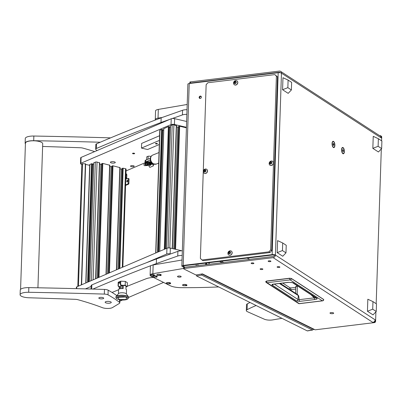 <?xml version="1.0" encoding="UTF-8"?>
<svg xmlns="http://www.w3.org/2000/svg" width="402" height="402" viewBox="0 0 402 402"><rect width="100%" height="100%" fill="white"/><g stroke="black" fill="none" stroke-linecap="round" stroke-linejoin="round"><path stroke-width="0.6" d="M199.136 97.42A1.256 1.065 -57 0 0 201.387 97.143A1.256 1.065 -57 0 0 199.136 97.42M201.181 96.455A1.256 1.065 -57 0 0 199.879 98.46M330.193 313.329A1.839 0.563 -178.1 0 0 332.248 313.691A1.839 0.563 -178.1 0 0 333.68 313.188A1.839 0.563 -178.1 0 0 333.489 312.927A1.839 0.563 -178.1 0 0 331.434 312.565A1.839 0.563 -178.1 0 0 330.002 313.068A1.839 0.563 -178.1 0 0 330.193 313.329M341.559 149.71A3.186 1.372 83.1 0 0 342.66 153.484A3.186 1.372 83.1 0 0 344.383 151.544A3.186 1.372 83.1 0 0 343.569 148.122A3.186 1.372 83.1 0 0 341.981 147.926A3.186 1.372 83.1 0 0 341.559 149.71M332.057 143.534A3.186 1.372 83.1 0 0 333.157 147.313A3.186 1.372 83.1 0 0 334.881 145.373A3.186 1.372 83.1 0 0 334.062 141.946A3.186 1.372 83.1 0 0 332.479 141.755A3.186 1.372 83.1 0 0 332.057 143.534M251.29 263.456A1.377 0.422 -178.1 0 0 252.833 263.722A1.377 0.422 -178.1 0 0 253.903 263.35A1.377 0.422 -178.1 0 0 253.757 263.154A1.377 0.422 -178.1 0 0 252.215 262.883A1.377 0.422 -178.1 0 0 251.144 263.26A1.377 0.422 -178.1 0 0 251.29 263.456M260.25 269.275A1.377 0.422 -178.1 0 0 261.792 269.546A1.377 0.422 -178.1 0 0 262.863 269.169A1.377 0.422 -178.1 0 0 262.722 268.973A1.377 0.422 -178.1 0 0 261.179 268.702A1.377 0.422 -178.1 0 0 260.109 269.079A1.377 0.422 -178.1 0 0 260.25 269.275M268.305 261.385A1.377 0.422 -178.1 0 0 269.848 261.657A1.377 0.422 -178.1 0 0 270.918 261.28A1.377 0.422 -178.1 0 0 270.777 261.084A1.377 0.422 -178.1 0 0 269.234 260.813A1.377 0.422 -178.1 0 0 268.164 261.189A1.377 0.422 -178.1 0 0 268.305 261.385M277.269 267.204A1.377 0.422 -178.1 0 0 278.812 267.476A1.377 0.422 -178.1 0 0 279.882 267.104A1.377 0.422 -178.1 0 0 279.737 266.908A1.377 0.422 -178.1 0 0 278.194 266.637A1.377 0.422 -178.1 0 0 277.124 267.008A1.377 0.422 -178.1 0 0 277.269 267.204M273.154 257.657L184.342 268.446A1.226 0.377 -178.1 0 0 183.664 268.757A1.226 0.377 -178.1 0 0 183.789 268.933A1.226 0.377 -178.1 0 0 183.865 268.973L195.975 274.983L202.422 273.883L315.148 329.811L374.453 322.605L373.91 322.253L372.815 322.384L273.154 257.657A2.452 2.08 -57 0 0 275.425 255.059A2.452 0.749 -178.1 0 0 272.144 254.617L183.201 265.426A2.452 0.749 -178.1 0 0 181.835 266.049A2.452 0.749 -178.1 0 0 182.237 266.481L184.005 267.36M189.844 83.45A1.226 0.377 1.9 0 1 189.814 83.36L189.85 82.194A1.226 0.377 1.9 0 1 190.533 81.882L279.345 71.089A2.452 2.08 -57 0 1 280.601 71.365A2.452 2.08 -57 0 1 281.46 73.154A2.452 0.749 1.9 0 0 278.179 72.717L189.236 83.526L183.201 265.426M185.061 267.199L183.262 266.305L183.277 265.888M183.262 266.305A1.226 0.377 -178.1 0 1 183.061 266.089A1.226 0.377 -178.1 0 1 183.744 265.777L272.687 254.968A1.226 0.377 -178.1 0 1 274.33 255.19L275.425 255.059L281.46 73.154L381.121 137.886L381.161 136.715A1.226 1.04 -57 0 0 380.101 135.685L379.704 135.735M373.91 322.253A1.226 1.04 -57 0 0 375.051 320.952L375.086 319.786A2.452 2.08 123 0 1 372.815 322.384M375.051 320.952L375.594 321.304L375.905 311.841M376.177 303.696L381.312 148.946M381.578 140.8L381.704 137.072L381.161 136.715M181.835 266.049L187.87 84.149A2.452 0.749 1.9 0 1 189.236 83.526M280.259 72.762A1.226 1.04 -57 0 0 279.305 72.254L280.038 72.732M280.601 71.365L380.262 136.097A2.452 2.08 123 0 1 381.121 137.886M189.814 83.36A1.226 0.377 1.9 0 1 190.493 83.048L279.305 72.254M184.342 268.446L184.382 267.28L273.194 256.491A1.226 1.04 -57 0 0 274.33 255.19M184.382 267.28A1.226 0.377 -178.1 0 0 183.699 267.591L183.664 268.757M380.729 135.821L381.272 136.177A1.226 1.04 123 0 1 381.704 137.072M375.594 321.304A1.226 1.04 123 0 1 374.453 322.605M314.47 329.474A2.452 1.935 116.4 0 1 313.454 329.338L201.874 273.973M206.241 264.627L206.296 263.039M205.608 263.124L205.558 264.707M323.469 299.329L291.41 278.47L289.666 278.224L291.47 278.631L289.666 278.224L266.551 281.033L265.722 281.566A1.407 1.407 0 0 0 266.35 282.571A1.407 1.196 -57 0 0 267.074 282.732A1.407 0.608 -96.9 0 1 266.496 281.189L289.641 278.239M265.863 281.742L266.496 281.189L289.606 278.38A1.407 0.608 83.1 0 0 290.184 279.923L322.339 300.807L299.224 303.611L267.074 282.732L290.184 279.923A1.407 1.196 123 0 0 291.47 278.631L323.625 299.515A1.407 1.196 123 0 1 322.339 300.807A1.407 0.608 -96.9 0 0 322.55 300.862L299.44 303.671A1.407 0.608 -96.9 0 1 299.224 303.611A1.407 1.196 -57 0 1 298.505 303.455L266.35 282.571M297.189 294.334L297.324 285.988C295.877 286.209 295.45 286.581 296.053 287.098M296.013 286.36L297.415 285.857L295.756 286.706L295.646 293.334M273.305 284.229A1.407 1.196 123 0 1 272.169 285.068C271.667 284.646 272.018 284.34 273.229 284.154A1.407 0.608 83.1 0 0 273.445 284.209L288.525 282.38A1.407 0.608 83.1 0 1 288.309 282.32L293.013 282.686A1.407 1.196 123 0 1 292.304 282.541L316.374 298.173A1.407 1.196 123 0 0 317.098 298.329C317.469 298.927 316.716 299.329 314.831 299.545A1.407 0.608 -96.9 0 1 314.248 297.847L299.188 299.676L297.957 299.47L298.284 295.756L297.797 294.731L280.315 283.375M314.831 299.545L299.766 301.374L296.651 300.967A1.407 1.196 -57 0 0 297.957 299.47L274.3 284.103M299.766 301.374A1.407 0.608 -96.9 0 1 299.188 299.676L298.696 295.797L297.184 294.43M316.218 298.048L314.248 297.847L310.957 294.656M290.018 289.676A1.407 0.367 -177.2 0 0 290.887 289.686L295.716 289.098M201.965 259.983L200.377 258.436L206.141 84.696L207.849 82.747L274.822 74.606L277.496 76.862L271.732 250.602L270.028 252.551L203.055 260.692L201.965 259.983L268.938 251.848L270.647 249.898L271.732 250.602M277.496 76.862L276.41 76.159L270.647 249.898M270.028 252.551L268.938 251.848M276.41 76.159L274.822 74.606M381.649 148.589L381.9 141.007L378.367 138.715L378.116 146.298L381.649 148.589L378.433 151.981L372.84 148.348L373.237 136.338L378.367 138.715M378.116 146.298L372.84 148.348M376.247 311.485L376.498 303.907L372.966 301.611L372.714 309.193L376.247 311.485L373.031 314.877L367.438 311.243L367.835 299.234L372.966 301.611M372.714 309.193L367.438 311.243M291.385 89.963L291.636 82.38L288.103 80.088L287.852 87.666L291.385 89.963L288.169 93.354L282.576 89.721L282.973 77.712L288.103 80.088M287.852 87.666L282.576 89.721M285.978 252.858L286.234 245.28L282.701 242.984L282.45 250.567L285.978 252.858L282.767 256.25L277.174 252.617L277.571 240.607L282.701 242.984M282.45 250.567L277.174 252.617M342.524 153.333A2.849 1.226 83.1 0 0 343.012 153.494A2.849 1.226 83.1 0 0 343.162 153.453M341.71 149.805A2.849 1.226 83.1 0 0 343.318 153.453A2.849 1.226 83.1 0 0 344.233 151.448A2.849 1.226 83.1 0 0 342.63 147.8A2.849 1.226 83.1 0 0 341.71 149.805M342.479 147.841A2.849 1.226 83.1 0 0 342.328 147.835A2.849 1.226 83.1 0 0 341.886 148.107M342.936 151.634L343.363 151.398L343.006 149.619L342.579 149.856L342.936 151.634M342.846 151.459L343.363 151.398M342.559 150.489L343.398 150.388M235.416 81.636L235.301 81.832A0.352 0.296 123 0 1 234.884 82.159L234.662 82.611A0.352 0.296 123 0 1 234.667 83.124L234.617 83.189M234.331 82.757A0.352 0.296 123 0 1 234.26 82.862L234.487 83.234A0.352 0.296 123 0 1 234.914 83.42L235.366 83.345A0.352 0.296 123 0 1 235.783 83.013L236.004 82.566A0.352 0.296 123 0 1 235.999 82.048L235.773 81.676A0.352 0.296 123 0 1 235.346 81.49L234.894 81.566A0.352 0.296 123 0 1 234.477 81.892L234.255 82.345A0.352 0.296 123 0 1 234.331 82.757M234.185 82.038A1.211 1.03 123 0 1 236.08 82.867A1.211 1.03 123 0 1 234.185 82.038M233.808 81.983A2.327 1.975 123 0 1 235.085 80.732A2.327 1.975 123 0 1 236.894 80.822A2.327 1.975 123 0 1 237.441 83.571A2.327 1.975 123 0 1 234.356 84.727A2.327 1.975 123 0 1 233.537 83.119A2.327 1.975 123 0 1 233.808 81.983M234.406 84.762A2.327 1.975 -57 0 0 234.461 84.797A2.327 1.975 -57 0 0 237.547 83.636A2.327 1.975 -57 0 0 236.994 80.887A2.327 1.975 -57 0 0 236.944 80.857M234.793 83.229L235.2 83.495A0.352 0.296 123 0 1 235.25 83.536M236.049 81.983A0.352 0.296 123 0 1 235.873 81.943L235.466 81.681M229.768 251.878L229.658 252.074A0.352 0.296 123 0 1 229.235 252.401L229.014 252.853A0.352 0.296 123 0 1 229.019 253.366L228.969 253.431M228.683 252.999A0.352 0.296 123 0 1 228.612 253.104L228.844 253.476A0.352 0.296 123 0 1 229.266 253.662L229.718 253.587A0.352 0.296 123 0 1 230.135 253.255L230.361 252.808A0.352 0.296 123 0 1 230.356 252.29L230.125 251.918A0.352 0.296 123 0 1 229.698 251.732L229.251 251.808A0.352 0.296 123 0 1 228.828 252.139L228.607 252.587A0.352 0.296 123 0 1 228.683 252.999M228.537 252.285A1.211 1.03 123 0 1 230.431 253.109A1.211 1.03 123 0 1 228.537 252.285M228.16 252.225A2.327 1.975 123 0 1 229.441 250.974A2.327 1.975 123 0 1 231.245 251.064A2.327 1.975 123 0 1 231.793 253.813A2.327 1.975 123 0 1 228.708 254.974A2.327 1.975 123 0 1 227.889 253.36A2.327 1.975 123 0 1 228.16 252.225M228.763 255.004A2.327 1.975 -57 0 0 228.813 255.039A2.327 1.975 -57 0 0 231.899 253.878A2.327 1.975 -57 0 0 231.346 251.134A2.327 1.975 -57 0 0 231.296 251.099M229.145 253.471L229.552 253.737A0.352 0.296 123 0 1 229.602 253.778M230.401 252.225A0.352 0.296 123 0 1 230.225 252.185L229.818 251.923M271.018 162.091L270.908 162.282A0.352 0.296 123 0 1 270.486 162.609L270.265 163.061A0.352 0.296 123 0 1 270.27 163.574L270.219 163.644M269.938 163.207A0.352 0.296 123 0 1 269.863 163.312L270.094 163.684A0.352 0.296 123 0 1 270.516 163.87L270.968 163.795A0.352 0.296 123 0 1 271.39 163.468L271.611 163.016A0.352 0.296 123 0 1 271.606 162.503L271.375 162.127A0.352 0.296 123 0 1 270.953 161.941L270.501 162.016A0.352 0.296 123 0 1 270.079 162.348L269.858 162.8A0.352 0.296 123 0 1 269.938 163.207M269.787 162.493A1.211 1.03 123 0 1 271.682 163.323A1.211 1.03 123 0 1 269.787 162.493M269.41 162.433A2.327 1.975 123 0 1 270.692 161.182A2.327 1.975 123 0 1 272.496 161.272A2.327 1.975 123 0 1 273.048 164.021A2.327 1.975 123 0 1 269.958 165.182A2.327 1.975 123 0 1 269.139 163.569A2.327 1.975 123 0 1 269.41 162.433M270.013 165.212A2.327 1.975 -57 0 0 270.064 165.247A2.327 1.975 -57 0 0 273.149 164.091A2.327 1.975 -57 0 0 272.601 161.343A2.327 1.975 -57 0 0 272.546 161.308M270.4 163.684L270.807 163.946A0.352 0.296 123 0 1 270.853 163.986M271.651 162.433A0.352 0.296 123 0 1 271.476 162.393L271.069 162.132M205.146 170.096L205.03 170.287A0.352 0.296 123 0 1 204.613 170.614L204.392 171.066A0.352 0.296 123 0 1 204.397 171.579L204.347 171.649M204.06 171.212A0.352 0.296 123 0 1 203.985 171.317L204.216 171.689A0.352 0.296 123 0 1 204.643 171.875L205.095 171.8A0.352 0.296 123 0 1 205.512 171.473L205.734 171.021A0.352 0.296 123 0 1 205.729 170.508L205.497 170.131A0.352 0.296 123 0 1 205.075 169.945L204.623 170.021A0.352 0.296 123 0 1 204.206 170.353L203.985 170.805A0.352 0.296 123 0 1 204.06 171.212M203.909 170.498A1.211 1.03 123 0 1 205.804 171.327A1.211 1.03 123 0 1 203.909 170.498M203.533 170.438A2.327 1.975 123 0 1 204.814 169.187A2.327 1.975 123 0 1 206.623 169.277A2.327 1.975 123 0 1 207.171 172.026A2.327 1.975 123 0 1 204.085 173.187A2.327 1.975 123 0 1 203.266 171.574A2.327 1.975 123 0 1 203.533 170.438M204.136 173.217A2.327 1.975 -57 0 0 204.186 173.252A2.327 1.975 -57 0 0 207.276 172.096A2.327 1.975 -57 0 0 206.723 169.348A2.327 1.975 -57 0 0 206.673 169.312M204.523 171.689L204.93 171.95A0.352 0.296 123 0 1 204.98 171.991M205.779 170.438A0.352 0.296 123 0 1 205.603 170.398L205.196 170.136M333.017 147.162A2.849 1.226 83.1 0 0 333.509 147.318A2.849 1.226 83.1 0 0 333.66 147.278M332.203 143.635A2.849 1.226 83.1 0 0 333.811 147.283A2.849 1.226 83.1 0 0 334.73 145.273A2.849 1.226 83.1 0 0 333.122 141.625A2.849 1.226 83.1 0 0 332.203 143.635M332.977 141.665A2.849 1.226 83.1 0 0 332.821 141.66A2.849 1.226 83.1 0 0 332.384 141.931M333.434 145.464L333.856 145.222L333.891 144.212L333.499 143.444L333.077 143.685L333.042 144.695L333.434 145.464M333.343 145.288L333.856 145.222M333.057 144.313L333.891 144.212M312.344 329.992A1.226 0.653 80.3 0 0 312.59 330.037L307.47 330.911A1.226 0.653 -99.7 0 1 307.228 330.871L312.344 329.992L201.658 275.074L201.693 274.003M312.59 330.037A1.226 0.653 80.3 0 0 313.057 329.163L313.057 329.143M307.228 330.871L196.543 275.948L196.578 274.883M201.658 275.074L196.543 275.948M219.547 261.431L222.105 262.697M221.206 261.225L223.763 262.496M247.109 258.079L249.667 259.35M134.188 153.232A1.07 0.327 1.9 0 1 134.66 153.524A1.07 0.327 1.9 0 1 134.092 153.795A1.07 0.327 1.9 0 1 132.997 153.745A1.07 0.327 1.9 0 1 132.519 153.453A1.07 0.327 1.9 0 1 133.092 153.182A1.07 0.327 1.9 0 1 134.188 153.232M131.348 166.614A1.839 0.563 -178.1 0 0 133.228 166.699A1.839 0.563 -178.1 0 0 134.208 166.237A1.839 0.563 -178.1 0 0 133.389 165.74A1.839 0.563 -178.1 0 0 131.509 165.654A1.839 0.563 -178.1 0 0 130.529 166.116A1.839 0.563 -178.1 0 0 131.348 166.614M111.48 162.966A2.452 0.749 -178.1 0 0 113.987 163.081A2.452 0.749 -178.1 0 0 115.294 162.463A2.452 0.749 -178.1 0 0 114.203 161.8A2.452 0.749 -178.1 0 0 111.701 161.684A2.452 0.749 -178.1 0 0 110.394 162.302A2.452 0.749 -178.1 0 0 111.48 162.966M186.438 127.303L174.438 124.484A2.452 0.749 -178.1 0 0 171.036 124.59L80.902 163.237A2.452 0.749 -178.1 0 0 80.49 163.634A2.452 0.749 -178.1 0 0 81.581 164.297L81.847 164.363M126.052 170.915L145.087 162.75M186.634 121.469L174.629 118.655L174.438 124.484M171.036 124.59L171.232 118.761L81.098 157.408L80.902 163.237M80.49 163.634L80.686 157.805A2.452 0.749 1.9 0 1 81.098 157.408M171.232 118.761A2.452 0.749 1.9 0 1 174.629 118.655M181.845 250.788L170.337 248.084L170.141 253.913A2.452 0.749 -178.1 0 0 166.745 254.019L146.348 262.767M76.345 288.646L76.39 287.234A2.452 0.749 1.9 0 1 76.802 286.837L76.742 288.656M166.745 254.019L166.936 248.19L76.802 286.837M166.936 248.19A2.452 0.749 1.9 0 1 170.337 248.084M119.866 301.153L122.499 300.028M128.73 297.354L163.549 282.425M170.443 253.989L170.141 253.913M91.108 286.455L85.44 288.882M155.896 143.926A0.98 0.301 -178.1 0 0 156.896 143.971A0.98 0.301 -178.1 0 0 157.418 143.725A0.98 0.301 -178.1 0 0 156.986 143.459A0.98 0.301 -178.1 0 0 155.981 143.413A0.98 0.301 -178.1 0 0 155.458 143.66A0.98 0.301 -178.1 0 0 155.896 143.926M159.287 144.499L147.589 149.514L141.479 148.082L141.635 143.413L159.579 135.72M159.428 140.383L141.479 148.082M88.681 281.747L92.621 163.875L91.5 163.76L89.902 164.448A1.226 0.377 -178.1 0 0 89.696 164.644L85.772 282.993M93.611 164.433L92.601 164.463M99.575 162.835L97.043 162.061A1.226 0.377 -178.1 0 0 95.344 162.112L93.741 162.966M99.611 164.096A1.839 0.563 -178.1 0 0 100.917 164.207L97.138 278.119M101.832 164.177L100.917 164.207M109.761 165.227L102.801 163.413L101.882 163.599M109.796 166.488A1.839 0.563 -178.1 0 0 111.103 166.594L107.55 273.656M112.017 166.569L111.103 166.594M119.947 167.619L112.987 165.805L112.068 165.986M119.987 168.875A1.839 0.563 -178.1 0 0 121.288 168.986L117.967 269.189M122.203 168.956L121.288 168.986M122.861 267.089L126.112 169.086A1.226 0.377 -178.1 0 0 125.565 168.755L123.173 168.192L122.253 168.378M158.599 251.768L162.679 129.61L161.564 129.499L159.966 130.183A1.226 0.377 -178.1 0 0 159.76 130.379L155.69 253.014M163.674 130.168L162.659 130.198M165.403 248.848L169.483 126.69L168.368 126.58L163.8 128.7M170.478 127.248L169.463 127.278M176.438 125.655L173.91 124.881A1.226 0.377 -178.1 0 0 172.207 124.932L170.604 125.781M178.694 126.997L177.779 127.022A1.839 0.563 1.9 0 1 176.473 126.916M186.422 127.816L179.664 126.228L178.744 126.414M126.746 181.282A0.799 0.417 -76.8 0 0 127.007 181.87A0.799 0.417 -76.8 0 0 127.63 180.9A0.799 0.417 -76.8 0 0 127.374 180.317A0.799 0.417 -76.8 0 0 126.746 181.282M128.71 178.649A0.613 0.317 103.2 0 1 128.831 178.634A0.613 0.317 103.2 0 1 129.032 179.086L128.886 183.458A0.613 0.317 103.2 0 1 128.529 184.186L125.57 185.453M128.529 184.186L127.766 184.005L125.585 184.94M127.766 184.005A0.613 0.317 -76.8 0 0 128.122 183.277L128.886 183.458M129.032 179.086L128.268 178.905L128.122 183.277M128.268 178.905A0.613 0.317 -76.8 0 0 128.067 178.453A0.613 0.317 -76.8 0 0 127.947 178.468L126.926 178.905A1.839 0.955 103.2 0 1 126.565 178.945A1.839 0.955 103.2 0 1 125.967 177.594L126.73 177.774A1.839 0.955 -76.8 0 0 126.987 178.88M125.957 173.739L126.218 173.8A1.839 0.955 103.2 0 1 126.816 175.151L126.052 174.97L125.967 177.594M126.052 174.97A1.839 0.955 -76.8 0 0 125.942 174.151M127.63 180.93A0.799 0.417 -76.8 0 0 127.514 181.433M126.816 175.151L126.73 177.774M81.35 284.887L85.37 163.835L82.516 163.689L78.455 286.134M81.621 284.772L85.631 163.895L85.37 163.835M89.676 165.343L85.616 164.388M77.797 286.415L81.862 163.855L82.516 163.689M149.8 164.719A1.548 0.472 -178.1 0 0 148.006 164.684A1.548 0.472 -178.1 0 0 147.469 165.192A1.548 0.472 -178.1 0 0 148.082 165.458A1.548 0.472 -178.1 0 0 150.398 165.292A1.548 0.472 -178.1 0 0 149.8 164.719M147.469 165.192L147.132 164.87A1.915 0.588 1.9 0 1 147.037 164.679A1.915 0.588 1.9 0 1 147.222 164.438M148.142 163.72A1.915 0.588 1.9 0 1 149.77 163.765M146.765 156.901A2.452 0.749 1.9 0 1 146.76 156.845A2.452 0.749 1.9 0 1 146.77 156.79L148.087 156.227L147.986 159.222M146.67 159.75L146.77 156.79M148.087 156.227A2.452 0.749 1.9 0 1 151.011 156.473M150.016 164.282A1.915 0.588 1.9 0 1 150.866 164.805A1.915 0.588 1.9 0 1 150.755 164.991L150.398 165.292M150.167 163.745A1.618 0.497 -178.1 0 0 149.871 163.654A1.618 0.497 -178.1 0 0 148.031 163.609M152.8 163.699L148.398 162.664A0.613 0.487 66.8 0 0 147.901 163.358A0.613 0.487 66.8 0 0 148.489 163.84L152.353 163.614A0.367 0.291 -113.2 0 1 152.68 163.83L153.358 165.207A0.613 0.367 62 0 1 153.298 165.9L153.137 165.981A0.613 0.367 -118 0 0 153.182 165.297L152.398 163.85L148.534 164.081A0.859 0.683 -113.2 0 1 148.042 162.458A0.859 0.683 -113.2 0 1 148.408 162.433L152.288 163.343M147.423 162.85L146.891 162.981L147.373 164.483L149.84 164.317M147.479 165.202L145.594 165.247L145.393 163.86M148.192 165.483L144.79 165.684A0.859 0.683 -113.2 0 1 144.303 164.061L145.303 163.634M148.775 165.559L149.443 166.905A0.613 0.367 -118 0 0 150.041 167.312L153.122 165.991A0.613 0.367 -118 0 0 153.132 165.986L153.303 165.895M146.67 163.353A3.065 0.94 -178.1 0 0 145.941 163.82L145.645 163.85C144.976 164.167 145.006 164.559 145.72 165.031L147.238 164.971M152.966 164.413L154.463 164.287M145.207 164.031L145.64 163.85L145.167 163.72L145.946 163.589A3.065 0.94 1.9 0 1 146.062 163.438L147.011 163.031M145.167 163.72L145.645 163.85M147.107 164.845L145.142 164.383M146.851 163.016A3.186 0.975 -178.1 0 0 146.333 163.187A3.186 0.975 -178.1 0 0 145.81 163.629M145.363 163.614A3.678 1.126 1.9 0 1 145.318 163.418A3.678 1.126 1.9 0 1 145.936 162.82A3.678 1.126 1.9 0 1 151.8 162.895M151.107 162.011A3.678 1.126 -178.1 0 0 145.956 162.157A3.678 1.126 -178.1 0 0 145.338 162.755L145.318 163.418M97.033 150.574L95.952 149.695A4.291 1.312 1.9 0 1 95.661 149.197A4.291 1.312 1.9 0 1 96.374 148.504A1838.281 562.725 1.9 0 1 161.001 122.494L161.157 117.831A1838.281 562.725 1.9 0 0 96.53 143.841A4.291 1.312 1.9 0 0 95.817 144.534L95.661 149.197M186.87 114.359A6.125 1.874 -178.1 0 0 182.418 114.927L172.232 118.525M169.634 119.444L161.001 122.494M182.418 114.927L182.573 110.264L161.157 117.831M182.573 110.264A6.125 1.874 1.9 0 1 187.025 109.696M153.323 277.35L150.504 277.712A12.256 3.754 -178.1 0 0 146.227 278.712A2451.039 750.298 -178.1 0 0 127.258 286.244M118.56 289.777A2451.039 750.298 -178.1 0 0 112.052 292.45M91.023 289.038L91.133 285.626A4.291 1.312 1.9 0 1 91.847 284.933A1838.281 562.725 1.9 0 1 156.478 258.923L156.323 263.586A1838.281 562.725 1.9 0 0 151.634 265.355M92.872 289.088A1838.281 562.725 1.9 0 1 151.604 265.365M182.186 255.451A6.125 1.874 -178.1 0 0 177.739 256.019L156.323 263.586M177.739 256.019L177.89 251.356L156.478 258.923M177.89 251.356A6.125 1.874 1.9 0 1 182.342 250.788M162.297 117.424L158.031 118.158A6.125 1.874 -178.1 0 0 155.267 119.625A6.125 1.874 -178.1 0 0 155.383 120.012M155.267 119.625L155.559 110.877A6.125 1.874 1.9 0 1 158.318 109.414L158.031 118.158M187.196 104.465L158.318 109.414M178.317 276.084A1.839 0.563 1.9 0 1 180.207 276.119A1.839 0.563 1.9 0 1 181.161 276.646A1.839 0.563 1.9 0 1 180.332 277.089A1.839 0.563 1.9 0 1 178.443 277.053A1.839 0.563 1.9 0 1 177.488 276.526A1.839 0.563 1.9 0 1 178.317 276.084M183.674 268.43L152.871 273.707A6.125 1.874 -178.1 0 0 150.107 275.174A6.125 1.874 -178.1 0 0 151.117 276.254L170.061 285.656A12.256 3.754 -178.1 0 0 181.322 287.671A245.104 75.028 -178.1 0 0 218.678 286.933M150.107 275.174L150.398 266.431A6.125 1.874 1.9 0 1 153.157 264.963L152.871 273.707M182.036 260.014L153.157 264.963M246.315 310.56L246.511 304.731A6.125 1.874 1.9 0 1 247.29 303.857L247.099 309.686A6.125 1.874 -178.1 0 0 246.315 310.56A6.125 1.874 -178.1 0 0 247.496 311.726A2451.039 750.298 -178.1 0 0 264.395 319.223A6.125 1.874 -178.1 0 0 272.656 319.912L281.938 318.324M250.034 302.49A183.83 56.27 -178.1 0 0 247.29 303.857M256.129 305.515A183.83 56.27 -178.1 0 0 247.099 309.686M20.582 289.375L25.437 143.162A8.638 2.643 1.9 0 1 25.462 142.981A8.638 2.643 1.9 0 1 34.456 140.816A8.638 2.643 1.9 0 1 42.707 143.735L37.929 287.787M102.364 307.661A6.125 1.874 -178.1 0 0 106.48 308.429A6.125 1.874 -178.1 0 0 112.515 307.555L119.384 303.409A4.291 1.312 -178.1 0 0 119.811 302.862A4.291 1.312 -178.1 0 0 119.494 302.344A183.83 56.27 -178.1 0 0 108.017 294.852A4.291 1.312 -178.1 0 0 104.314 294.093A1838.281 562.725 -178.1 0 0 28.678 292.284A8.944 2.739 -178.1 0 0 20.1 294.736A8.944 2.739 -178.1 0 0 28.281 297.741A8.944 2.739 -178.1 0 0 29.019 297.771A2451.039 750.298 1.9 0 1 75.285 299.329A4.291 1.312 1.9 0 1 77.872 299.696A183.83 56.27 1.9 0 1 102.364 307.661M116.841 295.596A183.83 56.27 -178.1 0 0 108.173 290.189A4.291 1.312 -178.1 0 0 104.47 289.425A1838.281 562.725 -178.1 0 0 28.833 287.621A8.944 2.739 -178.1 0 0 20.256 290.073L20.1 294.736M101.48 297.39A2.452 0.749 -178.1 0 0 98.822 298.048A2.452 0.749 -178.1 0 0 101.063 298.872A2.452 0.749 -178.1 0 0 103.721 298.209A2.452 0.749 -178.1 0 0 101.48 297.39M108.46 301.384A3.065 0.94 -178.1 0 0 105.138 302.209A3.065 0.94 -178.1 0 0 107.942 303.239A3.065 0.94 -178.1 0 0 111.264 302.41A3.065 0.94 -178.1 0 0 108.46 301.384M110.495 137.906A4.291 1.312 -178.1 0 0 109.5 137.841A1838.281 562.725 -178.1 0 0 33.858 136.037A8.944 2.739 -178.1 0 0 25.286 138.489L25.13 143.152A8.944 2.739 -178.1 0 0 25.411 143.871M100.259 142.238A1838.281 562.725 -178.1 0 0 33.708 140.7A8.944 2.739 -178.1 0 0 25.13 143.152M42.617 146.454A2451.039 750.298 1.9 0 1 80.315 147.745A4.291 1.312 1.9 0 1 82.897 148.112A183.83 56.27 1.9 0 1 94.646 151.599M150.353 160.096L150.308 158.323M145.735 161.85A3.919 1.201 -178.1 0 0 145.016 162.514L145.072 160.765A3.919 1.201 1.9 0 1 145.795 160.102L145.735 161.85L150.202 160.056M145.016 162.514A3.919 1.201 -178.1 0 0 145.328 163.006M145.795 160.102L150.258 158.308M150.504 275.591A2.176 0.668 -178.1 0 0 150.655 275.656L153.966 275.767A2.176 0.668 -178.1 0 0 154.499 275.355A2.176 0.668 -178.1 0 0 154.142 274.968A2.176 0.668 -178.1 0 0 151.127 274.687A2.176 0.668 -178.1 0 0 150.147 275.214A2.176 0.668 -178.1 0 0 150.504 275.591A4.904 3.874 -63.6 0 0 152.308 275.767A4.904 3.874 116.4 0 0 154.142 274.968M153.519 275.872A2.176 0.668 -178.1 0 0 153.966 275.767M154.494 275.29A2.181 0.668 -178.1 0 0 154.504 275.224A2.181 0.668 -178.1 0 0 153.378 274.596A2.181 0.668 -178.1 0 0 151.132 274.556A2.181 0.668 -178.1 0 0 150.152 275.079A2.181 0.668 -178.1 0 0 150.162 275.149M155.604 110.666L155.609 110.645A2.176 0.668 1.9 0 1 155.609 110.645A2.176 0.668 1.9 0 1 155.795 110.389M127.102 299.374A5.819 1.784 -178.1 0 0 125.494 296.852A5.819 1.784 -178.1 0 0 117.424 297.103A5.819 1.784 -178.1 0 0 119.796 299.776A5.819 1.784 -178.1 0 0 124.625 299.937A5.819 1.784 -178.1 0 0 127.102 299.374M128.715 297.515A6.432 1.97 -178.1 0 0 128.73 297.405A6.432 1.97 -178.1 0 0 128.565 296.937A6.432 1.97 -178.1 0 0 123.459 295.289A6.432 1.97 -178.1 0 0 116.952 295.937A6.432 1.97 -178.1 0 0 116.062 296.525A6.432 1.97 -178.1 0 0 115.866 296.977A6.432 1.97 -178.1 0 0 115.876 297.088M128.565 296.937L126.283 293.827A3.985 1.221 -178.1 0 0 123.123 292.802A3.985 1.221 -178.1 0 0 119.092 293.204A3.985 1.221 -178.1 0 0 118.545 293.571L116.062 296.525M126.389 293.968L126.524 289.917A3.985 1.221 -178.1 0 0 125.932 289.244L126.037 286.038A3.985 1.221 -178.1 0 0 123.288 285.395L123.178 288.601A3.985 1.221 -178.1 0 0 119.233 289.008A3.985 1.221 -178.1 0 0 118.565 289.651L118.429 293.706M119.203 289.023L119.263 287.118L120.032 286.787L119.967 288.777M125.168 296.993L127.032 297.726L125.64 299.56L119.364 299.485L117.54 297.41L125.168 296.993M123.288 285.395L122.515 285.721L122.424 288.561M121.102 287.038L120.032 286.787M124.861 285.631A3.985 1.221 -178.1 0 0 122.911 285.37L120.625 284.912L120.369 285.144L120.736 285.45A3.985 1.221 -178.1 0 1 122.911 285.37L125.213 285.144L126.218 286.144A3.985 1.221 -178.1 0 0 124.861 285.631M127.248 286.47L126.218 286.144A3.985 1.221 -178.1 0 1 126.61 286.827L127.248 286.47L127.374 282.727L125.339 281.4L125.213 285.144M119.082 287.008A3.985 1.221 -178.1 0 1 118.696 286.324L118.072 286.008L119.082 287.008A3.985 1.221 -178.1 0 0 119.263 287.118M120.625 284.912L120.751 281.174L125.339 281.4M120.751 281.174L118.198 282.269L118.072 286.008M118.696 286.324L121.108 286.892M118.329 286.018L118.429 282.918L120.424 283.385M126.61 286.827L126.017 286.691M122.509 285.867L120.736 285.45M118.429 282.918L120.469 282.038L120.369 285.144M209.482 262.652A1.492 0.794 -99.7 0 1 208.754 262.993A1.492 0.794 -99.7 0 1 208.482 262.772M207.417 264.481A2.909 1.548 -99.7 0 1 206.367 263.029M206.281 263.395A2.909 1.548 80.3 0 0 207.176 264.511M206.844 264.551A3.065 1.628 -99.7 0 1 206.266 263.858M182.93 285.531A2.176 0.668 -178.1 0 0 183.081 285.596L186.392 285.706A2.176 0.668 -178.1 0 0 186.925 285.294A2.176 0.668 -178.1 0 0 186.568 284.907A2.176 0.668 -178.1 0 0 183.553 284.626A2.176 0.668 -178.1 0 0 182.573 285.154A2.176 0.668 -178.1 0 0 182.93 285.531A4.904 3.874 -63.6 0 0 184.734 285.706A4.904 3.874 116.4 0 0 186.568 284.907M185.945 285.812A2.176 0.668 -178.1 0 0 186.392 285.706M186.92 285.229A2.181 0.668 -178.1 0 0 186.93 285.164A2.181 0.668 -178.1 0 0 185.804 284.536A2.181 0.668 -178.1 0 0 183.558 284.495A2.181 0.668 -178.1 0 0 182.578 285.018A2.181 0.668 -178.1 0 0 182.588 285.088M166.654 283.606A2.176 0.668 -178.1 0 0 166.805 283.671L170.116 283.782A2.176 0.668 -178.1 0 0 170.649 283.37A2.176 0.668 -178.1 0 0 170.292 282.983A2.176 0.668 -178.1 0 0 167.277 282.701A2.176 0.668 -178.1 0 0 166.297 283.224A2.176 0.668 -178.1 0 0 166.654 283.606A4.904 3.874 -63.6 0 0 168.458 283.777A4.904 3.874 116.4 0 0 170.292 282.983M169.669 283.887A2.176 0.668 -178.1 0 0 170.116 283.782M170.639 283.304A2.181 0.668 -178.1 0 0 170.654 283.239A2.181 0.668 -178.1 0 0 169.523 282.606A2.181 0.668 -178.1 0 0 167.282 282.566A2.181 0.668 -178.1 0 0 166.297 283.093A2.181 0.668 -178.1 0 0 166.307 283.159M157.227 275.34A2.176 0.668 -178.1 0 0 157.373 275.405L160.684 275.516A2.176 0.668 -178.1 0 0 161.217 275.104A2.176 0.668 -178.1 0 0 160.86 274.717A2.176 0.668 -178.1 0 0 157.85 274.435A2.176 0.668 -178.1 0 0 156.865 274.958A2.176 0.668 -178.1 0 0 157.227 275.34A4.904 3.874 -63.6 0 0 159.026 275.516A4.904 3.874 116.4 0 0 160.86 274.717M160.237 275.621A2.176 0.668 -178.1 0 0 160.684 275.516M161.212 275.038A2.181 0.668 -178.1 0 0 161.227 274.973A2.181 0.668 -178.1 0 0 160.096 274.34A2.181 0.668 -178.1 0 0 157.85 274.3A2.181 0.668 -178.1 0 0 156.87 274.827A2.181 0.668 -178.1 0 0 156.88 274.893M153.197 276.928A2.176 0.668 -178.1 0 0 153.348 276.993L156.654 277.104A2.176 0.668 -178.1 0 0 157.192 276.692A2.176 0.668 -178.1 0 0 156.835 276.305A2.176 0.668 -178.1 0 0 153.82 276.023A2.176 0.668 -178.1 0 0 152.84 276.546A2.176 0.668 -178.1 0 0 153.197 276.928A4.904 3.874 -63.6 0 0 155.001 277.104A4.904 3.874 116.4 0 0 156.835 276.305M156.212 277.209A2.176 0.668 -178.1 0 0 156.654 277.104M157.182 276.626A2.181 0.668 -178.1 0 0 157.197 276.561A2.181 0.668 -178.1 0 0 156.066 275.933A2.181 0.668 -178.1 0 0 153.825 275.893A2.181 0.668 -178.1 0 0 152.84 276.415A2.181 0.668 -178.1 0 0 152.85 276.481M278.179 72.717L272.144 254.617M196.236 264.26L196.181 265.848M375.086 319.786L275.425 255.059M190.533 81.882L190.493 83.048M197.895 265.642L197.945 264.054M266.034 281.521L266.581 281.038M296.651 300.967L272.169 285.068M273.229 284.154L288.309 282.32M293.013 282.686L317.098 298.329M279.4 283.485L298.696 295.797M290.862 290.224L290.887 289.686A1.407 0.608 83.1 0 0 290.304 287.983L295.746 287.324M282.752 283.078L290.304 287.983A1.407 1.196 -57 0 0 289.073 289.063M234.667 83.124L234.26 82.862M234.884 82.159L234.477 81.892M236.085 81.877L235.773 81.676M235.301 81.832L234.894 81.566M234.662 82.611L234.255 82.345M229.019 253.366L228.612 253.104M229.235 252.401L228.828 252.139M230.436 252.119L230.125 251.918M229.658 252.074L229.251 251.808M229.014 252.853L228.607 252.587M270.27 163.574L269.863 163.312M270.486 162.609L270.079 162.348M271.687 162.328L271.375 162.127M270.908 162.282L270.501 162.016M270.265 163.061L269.858 162.8M204.397 171.579L203.985 171.317M204.613 170.614L204.206 170.353M205.809 170.332L205.497 170.131M205.03 170.287L204.623 170.021M204.392 171.066L203.985 170.805M85.973 282.907L89.902 164.448M87.571 282.219L91.5 163.76M91.415 280.571L95.344 162.112M93.746 162.8L89.817 281.259M93.138 279.837L97.043 162.061M95.586 278.787L99.44 162.624M102.801 163.413L99.023 277.31M105.997 274.32L109.625 165.016M112.987 165.805L109.434 272.847M116.414 269.853L119.811 167.403M122.298 267.33L125.565 168.755M123.173 168.192L119.851 268.38M88.259 281.928L92.184 163.74M92.54 163.825L88.626 281.772M98.093 277.712L101.882 163.534M102.118 163.433L98.334 277.606M108.51 273.244L112.068 165.925M112.309 165.825L108.746 273.144M118.922 268.777L122.253 168.317M122.494 168.217L119.163 268.677M175.579 249.315L179.664 126.228M174.905 249.16L178.985 126.253M174.674 249.104L178.744 126.354M173.739 248.883L177.779 127.022M172.217 248.526L176.302 125.439M169.825 247.989L173.91 124.881M168.126 247.939L172.207 124.932M166.539 248.361L170.609 125.62M165.348 248.873L169.403 126.645M164.981 249.029L169.046 126.56M164.292 249.325L168.368 126.58M159.735 251.28L163.81 128.534M158.544 251.788L162.599 129.56M158.182 251.943L162.242 129.474M157.494 252.24L161.564 129.499M155.891 252.928L159.966 130.183M147.559 164.498L148.534 164.081M144.79 165.684L145.76 165.267M150.876 164.503L152.398 163.85M150.871 164.624L152.504 163.926M147.946 162.86L148.398 162.664M96.374 148.504L96.53 143.841M91.711 289.053L91.847 284.933M28.833 287.621L28.678 292.284M104.47 289.425L104.314 294.093M108.173 290.189L108.017 294.852M119.58 299.741L119.494 302.344M33.858 136.037L33.708 140.7M109.5 137.841L109.485 138.333M156.348 164.051A4.839 3.789 -111.9 0 1 150.594 158.584A4.839 3.789 -111.9 0 1 152.735 155.066C151.187 155.79 150.358 157.061 150.253 158.89C150.117 162.458 152.147 164.177 156.348 164.051L158.674 163.117M124.625 299.937L127.238 299.334L128.72 297.626A6.432 1.97 -178.1 0 0 124.188 295.586A6.432 1.97 -178.1 0 0 116.942 296.158A6.432 1.97 -178.1 0 0 115.861 297.199L115.866 296.977M128.73 297.405L128.72 297.626A6.432 1.97 -178.1 0 0 124.188 295.586A6.432 1.97 -178.1 0 0 116.942 296.158A6.432 1.97 -178.1 0 0 115.861 297.199L115.861 297.199C115.977 298.51 117.289 299.369 119.796 299.776M298.505 303.455A1.407 1.407 0 0 0 299.44 303.671M322.55 300.862A1.407 1.407 0 0 0 323.766 299.731M292.289 282.531L288.525 282.38M273.445 284.209L273.094 284.169M343.318 153.453L343.012 153.494M342.63 147.8L342.328 147.835M235.085 80.732L233.803 81.963L233.537 83.119M229.441 250.974L228.155 252.205L227.889 253.36M270.692 161.182L269.405 162.413L269.139 163.569M204.814 169.187L203.533 170.418L203.266 171.574M333.811 147.283L333.509 147.318M333.122 141.625L332.821 141.66M88.711 281.732L92.621 163.875M89.736 281.294L93.666 162.88M95.812 278.686L99.656 162.755M98.063 277.722L101.852 163.564M106.223 274.224L109.841 165.147M108.48 273.254L112.037 165.956M116.64 269.757L120.027 167.539M118.891 268.792L122.223 168.348M174.644 249.094L178.714 126.384M172.438 248.577L176.518 125.575M166.458 248.396L170.528 125.695M165.433 248.838L169.483 126.69M159.654 251.315L163.725 128.615M158.629 251.752L162.679 129.61M128.067 178.453L128.831 178.634M147.037 164.679L147.047 164.338M146.76 156.845L146.665 159.755M150.866 164.805L150.881 164.338M148.042 162.458L147.042 162.89M119.912 299.797L119.811 302.862M159.021 152.539L152.735 155.066M121.052 288.611L121.153 285.551M208.658 264.33L209.588 262.637"/></g></svg>
